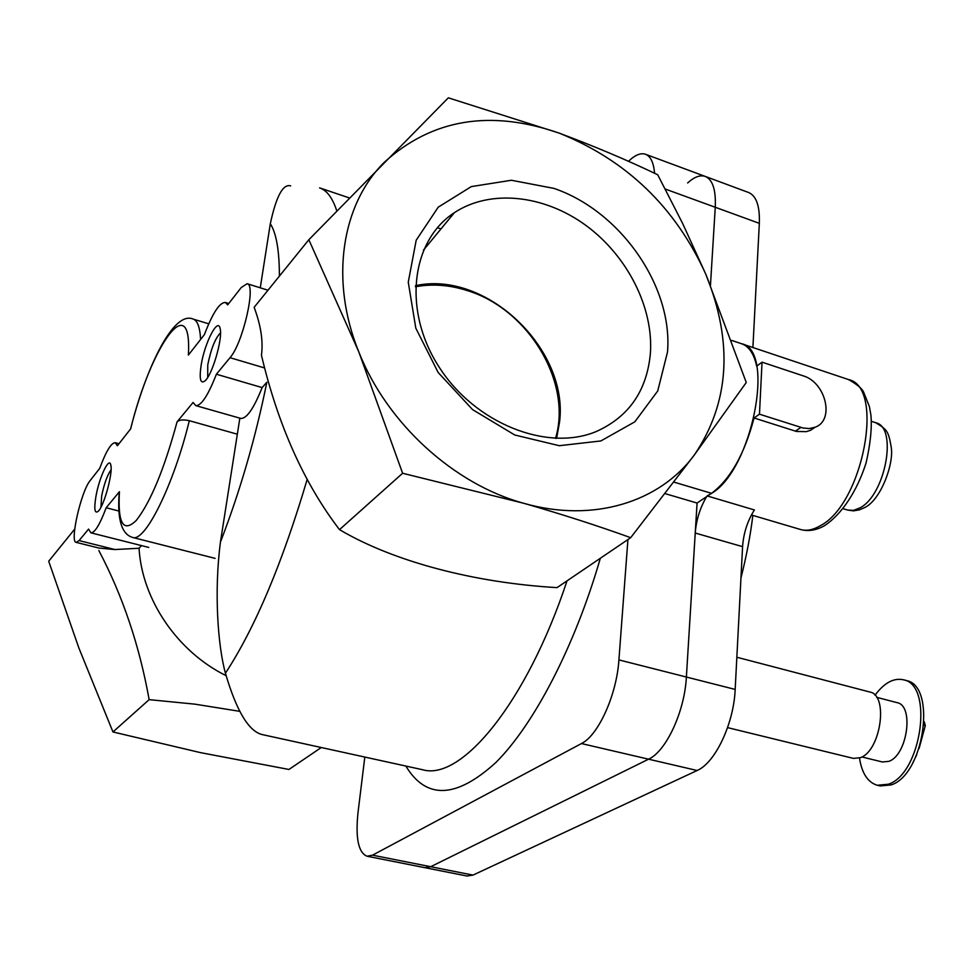 <?xml version="1.0" encoding="UTF-8"?>
<svg xmlns="http://www.w3.org/2000/svg" width="974" height="974" viewBox="0 0 974 974"><rect width="100%" height="100%" fill="white"/><g stroke="black" fill="none" stroke-linecap="round" stroke-linejoin="round"><path stroke-width="1.46" d="M687.632 182.966C694.304 176.891 700.196 174.723 705.31 176.44L748.677 192.535C756.372 195.884 759.927 206.147 759.33 223.338L715.257 207.267L710.46 285.297L715.257 207.267C716.036 189.967 712.712 179.691 705.31 176.44C712.712 179.691 716.036 189.967 715.257 207.267L665.266 189.041M141.449 545.586L139.051 548.252C141.973 599.753 177.548 651.752 226.126 675.676M118.877 511.033L106.178 507.746C99.859 524.596 94.758 532.948 90.874 532.815L88.573 529.089L79.089 540.582L76.179 542.372C69.495 542.201 81.171 490.957 90.205 480.511L99.725 468.348C106.044 451.242 111.231 442.707 115.273 442.72L117.379 445.788L130.674 428.816C151.165 345.113 192.219 287.561 188.384 355.072L204.394 334.63C212.649 313.044 219.637 302.317 225.371 302.476L227.685 304.874L241.296 287.476L247.153 283.714C256.454 284.286 242.77 343.725 230.01 357.702L216.386 374.223C208.095 395.481 201.216 405.951 195.75 405.61L193.083 402.457L177.073 421.852C179.326 419.77 183.404 419.392 189.321 420.707L237.339 434.197M76.179 542.372L99.056 548.082L114.908 549.543L139.051 548.252M239.75 711.337L194.812 704.141L149.144 699.649C139.428 645.482 122.663 595.771 98.824 550.505M630.689 537.685L557.043 587.626C475.47 582.878 394.507 562.132 339.5 529.637C303.998 483.226 277.992 425.114 261.458 355.267C263.309 341.277 260.874 325.304 254.141 307.334L308.843 239.738L358.834 351.943L402.615 473.267L523.513 503.217C561.523 514.114 597.257 525.607 630.689 537.685L694.596 454.614L746.267 382.49L705.87 274.376L682.628 223.448L657.694 174.736C627.232 160.126 594.42 146.27 559.259 133.146L448.332 97.826L308.843 239.738M290.678 185.888C283.02 183.623 276.226 196.237 270.309 223.74L260.265 287.817M239.847 418.15L220.428 542.141C213.976 591.668 217.823 645.592 225.42 673.217C255.091 627.865 282.363 563.179 307.236 479.171M567.026 580.857C526.751 702.644 461.25 781.416 422.558 769.716L262.737 734.688C249.064 731.9 236.621 711.41 225.42 673.217M321.274 747.521L288.937 769.46L200.498 752.634L112.96 731.961L149.144 699.649M195.75 405.61L240.724 418.394C246.605 418.869 253.739 408.593 262.14 387.591L266.839 382.258C255.553 437.923 240.079 491.213 220.428 542.141M339.5 529.637L402.615 473.267M384.231 162.341C432.018 118.986 490.36 109.246 559.259 133.146C626.611 160.272 675.481 207.34 705.87 274.376C733.361 342.422 729.599 402.506 694.596 454.614C660.068 502.06 593.142 523.294 523.513 503.217C454.03 484.248 386.922 423.434 358.834 351.943C329.65 280.622 341.35 204.857 384.231 162.341M553.926 188.384C620.767 211.151 673.095 286.721 667.507 352.052L657.73 390.964L634.829 421.827L600.861 440.954L559.271 445.702L514.747 434.988L472.609 409.64L438.178 372.506L415.813 328.177L408.264 282.18L416.19 240.225L438.215 207.182L471.319 186.594L511.411 180.263L553.926 188.384M74.718 529.089L48.7 561.243L78.882 648.014L112.96 731.961M262.14 387.591L216.386 374.223M189.321 420.707C173.579 485.369 144.858 542.847 132.537 537.417C121.689 534.202 117.221 519.495 119.145 493.319L119.437 491.687L106.178 507.746M95.951 496.326C99.214 477.37 109.246 456.1 110.817 465.061C113.094 472.633 104.133 505.749 98.325 511.204C94.661 514.162 93.869 509.195 95.951 496.326M201.107 365.396C204.552 342.751 218.359 316.148 220.221 328.993C222.656 338.83 212.673 373.566 205.429 380.505C200.547 384.633 199.098 379.592 201.107 365.396M556.604 438.397L559.587 421.779C568.743 349.264 486.391 270.09 415.484 285.674M415.448 286.77C432.407 283.629 449.769 284.932 467.544 290.666C528.639 309.294 572.505 382.758 555.521 438.361M650.389 353.44C653.664 307.626 627.414 255.821 585.837 225.359C544.308 194.934 490.482 188.81 454.42 212.649C410.772 240.858 402.554 311.071 439.237 367.271C475.409 423.727 547.254 451.924 596.015 431.628C628.754 417.006 646.882 390.939 650.389 353.44M207.706 377.449L207.766 364.836C211.017 348.826 215.266 338.161 220.526 332.828M100.931 507.247L101.661 495.949C104.181 483.737 107.323 475.008 111.073 469.772M665.059 493.611L697.08 503.047L686.378 677.04C684.673 711.531 666.119 751.417 648.574 759.184L430.703 866.714L424.908 867.688L430.703 866.714L648.574 759.184C666.119 751.417 684.673 711.531 686.378 677.04L695.229 533.034C696.276 519.799 700.087 507.661 706.649 496.63M627.926 539.559L618.916 659.909C616.7 694.815 598.316 735.443 581.454 743.552L372.531 855.172L367.028 856.231C358.395 852.676 355.388 838.176 357.994 812.73L364.812 757.054M628.498 161.319L628.583 161.234C635.048 154.976 640.685 152.65 645.531 154.269C650.644 156.315 653.664 162.646 654.565 173.25M731.754 340.437L741.628 343.749C775.694 349.946 752.013 470.028 711.568 493.331L697.08 503.047M736.843 657.243L869.855 692.027C888.702 694.912 880.861 750.723 860.456 757.662L853.455 758.405L727.578 727.615M876.637 697.323L897.054 702.644C914.282 705.322 907.451 755.191 888.86 761.351L882.432 761.985L861.917 756.956M875.005 695.217C884.197 682.884 893.633 677.734 903.312 679.755C933.944 684.43 921.55 773.819 888.361 784.228L877.318 785.263C867.81 782.426 861.868 773.344 859.494 758.028M903.312 679.755L906.1 680.497C936.769 685.185 924.411 774.525 891.186 784.91L880.131 785.933L877.318 785.263M803.014 375.781C825.855 382.198 834.974 420.427 815.08 427.245L809.321 428.548L803.026 428.012L759.464 414.181L762.045 362.17L803.014 375.781M759.464 414.181L754.059 417.98L796.464 431.458L806.362 431.64L810.526 430.301L815.08 427.245M751.417 514.978L800.47 529.491C806.472 531.22 813.083 529.966 820.303 525.729C863.037 504.008 885.159 386.788 848.488 379.556L741.628 343.749C748.945 346.33 753.973 353.793 756.688 366.139L762.045 362.17M754.059 417.98C744.55 454.018 730.378 479.135 711.568 493.331L707.112 495.9M707.538 496.034L754.4 509.95C747.472 520.932 743.539 533.155 742.578 546.658L735.175 689.422C733.836 723.621 715.172 762.971 697.141 770.495L472.987 875.102L466.996 876.016L367.028 856.231M759.33 223.338L752.902 347.523M923.949 725.277L925.3 725.63L924.18 721.624M912.748 762.995L916.729 754.728M919.079 748.495L925.3 725.63M279.404 276.117C279.368 250.586 276.336 233.127 270.309 223.74M336.785 210.908C332.609 197.978 326.862 190.295 319.557 187.86L349.398 197.953M405.841 766.051C426.186 799.764 456.173 798.595 495.815 762.557C533.837 724.79 574.721 646.663 600.337 558.272M264.514 367.928L230.01 357.702M114.908 549.543L79.089 540.582M177.073 421.852C164.204 469.212 150.617 502.06 136.299 520.408C123.284 533.058 117.659 523.488 119.437 491.687M208.753 323.818L193.169 319.107C197.454 320.483 199.938 327.264 200.62 339.439M618.916 659.909L735.175 689.422M581.454 743.552L697.141 770.495M372.531 855.172L472.987 875.102M673.874 482.106L711.568 493.331M860.042 507.844L853.614 510.364L847.733 510.084L853.516 510.863L859.47 509.84L864.133 507.807C880.399 500.916 893.962 464.391 891.283 447.529C888.434 430.691 886.961 429.631 875.821 422.765C897.882 427.294 885.524 494.829 860.042 507.844M795.381 431.153L800.896 427.428M742.578 546.658L695.229 533.034M440.991 228.914L437.375 227.697M228.744 303.511L225.371 302.476M118.998 443.73L115.273 442.72M148.73 547.425L90.874 532.815M267.984 290.228L247.153 283.714M423.373 250.257L454.42 212.649M193.169 319.107C173.701 310.219 146.404 366.748 130.565 428.962M132.537 537.417L215.096 558.37M645.531 154.269L705.31 176.44M843.338 508.757L847.733 510.084M871.45 421.328L875.821 422.765M800.47 529.491C808.225 531.634 816.236 530.355 824.503 525.68C841.974 514.199 857.205 490.774 866.056 462.991C870.439 443.864 872.059 427.878 870.914 415.034L869.392 406.56L863.67 392.279C862.209 388.675 857.144 384.426 848.488 379.556M752.853 515.404C750.504 534.982 746.534 555.85 740.958 578.008"/></g></svg>
